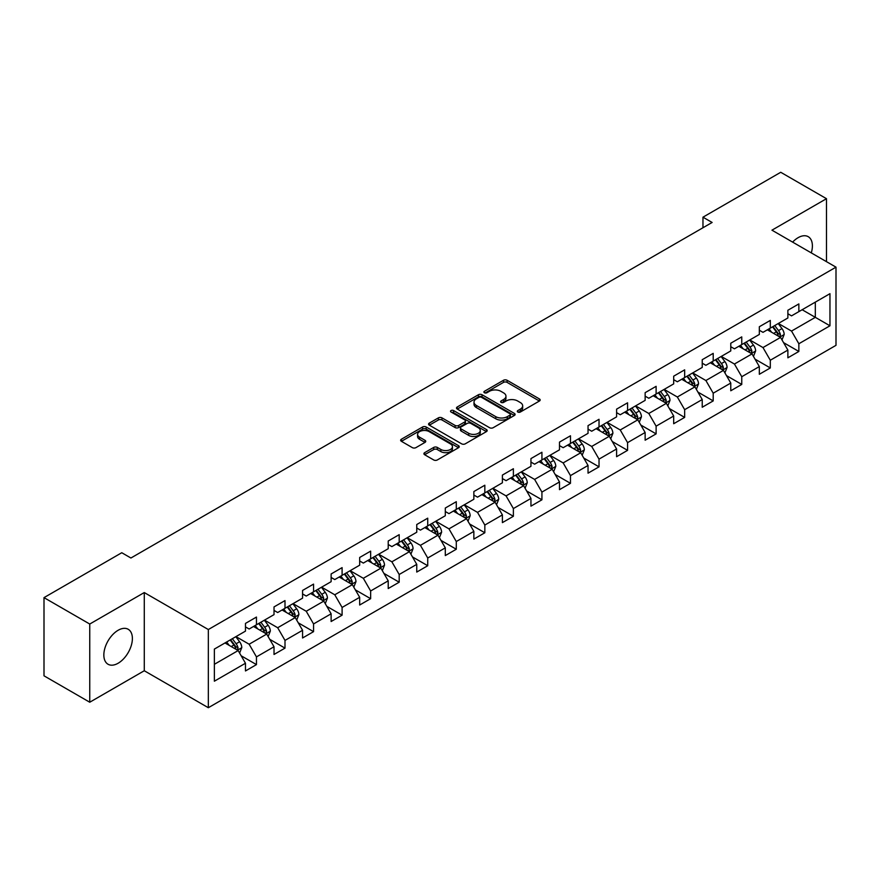<?xml version="1.0" encoding="UTF-8"?>
<svg xmlns="http://www.w3.org/2000/svg" width="880" height="880" viewBox="0 0 880 880"><rect width="100%" height="100%" fill="white"/><g stroke="black" fill="none" stroke-linecap="round" stroke-linejoin="round"><path stroke-width="1.32" d="M517.825 412.038A1.782 1.023 0 0 0 520.344 412.038L539.429 401.016A2.541 1.463 0 0 0 540.166 399.982A2.541 1.463 0 0 0 539.429 398.937L507.089 380.27A2.541 1.463 0 0 0 503.503 380.27L484.418 391.292A1.782 1.023 0 0 0 483.89 392.018A1.782 1.023 0 0 0 484.418 392.744A1.782 1.023 0 0 0 486.926 392.744L489.401 391.314A8.129 4.697 0 0 1 500.896 391.314L503.591 392.876A8.129 4.697 0 0 1 505.967 396.187A8.129 4.697 0 0 1 503.591 399.509L501.116 400.939A1.782 1.023 0 0 0 500.599 401.665A1.782 1.023 0 0 0 501.116 402.391A1.782 1.023 0 0 0 503.635 402.391L506.099 400.961A8.129 4.697 0 0 1 517.605 400.961L520.289 402.523A8.129 4.697 0 0 1 522.676 405.834A8.129 4.697 0 0 1 520.289 409.156L517.825 410.586A1.782 1.023 0 0 0 517.308 411.312A1.782 1.023 0 0 0 517.825 412.038L517.825 410.586M118.118 663.245A20.185 11.649 120 0 0 131.296 645.458A20.185 11.649 120 0 0 128.205 629.277A20.185 11.649 120 0 0 118.118 630.278A20.185 11.649 120 0 0 104.929 648.065A20.185 11.649 120 0 0 108.02 664.235A20.185 11.649 120 0 0 118.118 663.245M811.294 252.89A20.185 11.649 120 0 0 808.214 236.676A20.185 11.649 120 0 0 798.116 237.677A20.185 11.649 120 0 0 792.627 242.11M424.644 452.661A2.541 1.463 0 0 0 423.907 453.695A2.541 1.463 0 0 0 424.644 454.729L433.719 459.965A2.541 1.463 0 0 0 437.305 459.965L458.502 447.733A2.541 1.463 0 0 0 459.25 446.699A2.541 1.463 0 0 0 458.502 445.654L426.173 426.987A2.541 1.463 0 0 0 422.576 426.987L401.39 439.23A2.541 1.463 0 0 0 400.642 440.264A2.541 1.463 0 0 0 401.39 441.298L412.346 447.634A2.541 1.463 0 0 0 415.932 447.634L425.007 442.387A2.541 1.463 0 0 0 425.744 441.353A2.541 1.463 0 0 0 425.007 440.319L419.573 437.184A6.798 3.927 0 0 1 417.582 434.412A6.798 3.927 0 0 1 421.773 430.782A6.798 3.927 0 0 1 429.176 431.629L450.461 443.916A6.798 3.927 0 0 1 452.452 446.699A6.798 3.927 0 0 1 448.261 450.318A6.798 3.927 0 0 1 440.858 449.471L437.305 447.425A2.541 1.463 0 0 0 433.719 447.425L424.644 452.661L424.644 454.729L433.719 449.537L433.719 447.425M144.276 592.559L89.749 624.041L44 597.63L44 675.818L89.749 702.229L144.276 670.747L208.329 707.718L208.329 629.541L144.276 592.559L144.276 670.747M826.485 261.657L826.485 198.693L771.947 230.175L836 267.157L208.329 629.541M826.485 198.693L780.736 172.282L702.966 217.184L702.966 227.744M44 597.63L121.77 552.728L130.922 558.008L712.118 222.464L702.966 217.184M489.577 427.713A2.541 1.463 0 0 0 493.174 427.713L514.371 415.481A2.541 1.463 0 0 0 515.108 414.447A2.541 1.463 0 0 0 514.371 413.402L482.031 394.735A2.541 1.463 0 0 0 478.445 394.735L457.248 406.978A2.541 1.463 0 0 0 456.5 408.012A2.541 1.463 0 0 0 457.248 409.046L489.577 427.713M451.759 412.412A1.782 1.023 0 0 1 453.563 412.665L453.563 410.553L486.431 429.528A2.541 1.463 0 0 1 487.179 430.573A2.541 1.463 0 0 1 486.431 431.607L465.245 443.839A2.541 1.463 0 0 1 461.648 443.839L429.319 425.172L429.319 423.104A2.541 1.463 0 0 0 428.571 424.138A2.541 1.463 0 0 0 429.319 425.172M429.319 423.104L438.383 417.868A2.541 1.463 0 0 1 441.98 417.868L455.092 425.436A2.541 1.463 0 0 0 458.689 425.436L464.706 421.96A2.541 1.463 0 0 0 465.443 420.926A2.541 1.463 0 0 0 464.706 419.892L451.055 412.005A1.782 1.023 0 0 1 450.527 411.279A1.782 1.023 0 0 1 451.627 410.333A1.782 1.023 0 0 1 453.563 410.553M208.329 707.718L836 345.334L836 267.157M241.175 655.787L256.454 664.609L256.454 656.898L274.021 646.756L274.021 654.467L284.999 648.131L284.999 640.42L302.566 630.278L302.566 637.989L313.555 631.653L313.555 623.942L331.122 613.8L331.122 621.511L342.1 615.175L342.1 607.453L359.667 597.311L359.667 605.022L370.645 598.686L370.645 590.975L388.212 580.833L388.212 588.544L399.19 582.208L399.19 574.497L416.757 564.355L416.757 572.066L427.735 565.73L427.735 558.008L445.302 547.866L445.302 555.577L456.291 549.241L456.291 541.53L473.858 531.388L473.858 539.099L484.836 532.763L484.836 525.052L502.403 514.91L502.403 522.621L513.381 516.285L513.381 508.563L530.948 498.421L530.948 506.143L541.926 499.796L541.926 492.085L559.493 481.943L559.493 489.654L570.471 483.318L570.471 475.607L588.038 465.465L588.038 473.176L599.027 466.84L599.027 459.118L616.594 448.976L616.594 456.698L627.572 450.351L627.572 442.64L645.139 432.498L645.139 440.209L656.117 433.873L656.117 426.162L673.684 416.02L673.684 423.731L684.662 417.395L684.662 409.673L702.229 399.531L702.229 407.253L713.207 400.906L713.207 393.195L730.774 383.053L730.774 390.764L741.763 384.428L741.763 376.717L759.33 366.575L759.33 374.286L770.308 367.95L770.308 360.239L787.875 350.086L787.875 357.808L798.853 351.461L798.853 343.75L829.961 325.787L829.961 293.678L815.32 302.126L815.32 317.339L829.961 325.787M256.454 664.609L245.476 670.956L245.476 663.245L214.368 681.197L214.368 649.088L245.476 631.125L245.476 623.414L256.454 617.067L256.454 624.778L274.021 614.636L274.021 606.925L284.999 600.589L284.999 608.3L302.566 598.158L302.566 590.447L313.555 584.111L313.555 591.822L331.122 581.68L331.122 573.969L342.1 567.622L342.1 575.344L359.667 565.191L359.667 557.48L370.645 551.144L370.645 558.855L388.212 548.713L388.212 541.002L399.19 534.666L399.19 542.377L416.757 532.235L416.757 524.524L427.735 518.177L427.735 525.899L445.302 515.746L445.302 508.035L456.291 501.699L456.291 509.41L473.858 499.268L473.858 491.557L484.836 485.221L484.836 492.932L502.403 482.79L502.403 475.079L513.381 468.732L513.381 476.454L530.948 466.312L530.948 458.59L541.926 452.254L541.926 459.965L559.493 449.823L559.493 442.112L570.471 435.776L570.471 443.487L588.038 433.345L588.038 425.634L599.027 419.287L599.027 427.009L616.594 416.867L616.594 409.145L627.572 402.809L627.572 410.52L645.139 400.378L645.139 392.667L656.117 386.331L656.117 394.042L673.684 383.9L673.684 376.189L684.662 369.842L684.662 377.564L702.229 367.422L702.229 359.7L713.207 353.364L713.207 361.075L730.774 350.933L730.774 343.222L741.763 336.886L741.763 344.597L759.33 334.455L759.33 326.744L770.308 320.408L770.308 328.119L787.875 317.977L787.875 310.255L798.853 303.919L798.853 311.63L829.961 293.678M253.528 626.472L266.706 634.084L249.139 644.226L235.961 636.614M245.476 626.901L249.139 629.013L256.454 624.778M249.139 644.226L256.454 656.898M266.706 634.084L274.021 646.756M282.073 609.994L295.251 617.595L277.684 627.737L264.506 620.136M274.021 610.412L277.684 612.524L284.999 608.3M277.684 627.737L284.999 640.42M295.251 617.595L302.566 630.278M310.618 593.516L323.796 601.117L306.229 611.259L293.051 603.658M302.566 593.934L306.229 596.046L313.555 591.822M306.229 611.259L313.555 623.942M323.796 601.117L331.122 613.8M339.174 577.027L352.341 584.639L334.774 594.781L321.607 587.169M331.122 577.456L334.774 579.568L342.1 575.344M334.774 594.781L342.1 607.453M352.341 584.639L359.667 597.311M367.719 560.549L380.897 568.15L363.33 578.292L350.152 570.691M359.667 560.967L363.33 563.079L370.645 558.855M363.33 578.292L370.645 590.975M380.897 568.15L388.212 580.833M396.264 544.071L409.442 551.672L391.875 561.814L378.697 554.213M388.212 544.489L391.875 546.601L399.19 542.377M391.875 561.814L399.19 574.497M409.442 551.672L416.757 564.355M424.809 527.582L437.987 535.194L420.42 545.336L407.242 537.724M416.757 528.011L420.42 530.123L427.735 525.899M420.42 545.336L427.735 558.008M437.987 535.194L445.302 547.866M453.354 511.104L466.532 518.705L448.965 528.858L435.787 521.246M445.302 511.522L448.965 513.634L456.291 509.41M448.965 528.858L456.291 541.53M466.532 518.705L473.858 531.388M481.91 494.626L495.077 502.227L477.51 512.369L464.343 504.768M473.858 495.044L477.51 497.156L484.836 492.932M477.51 512.369L484.836 525.052M495.077 502.227L502.403 514.91M510.455 478.137L523.633 485.749L506.066 495.891L492.888 488.279M502.403 478.566L506.066 480.678L513.381 476.454M506.066 495.891L513.381 508.563M523.633 485.749L530.948 498.421M539 461.659L552.178 469.26L534.611 479.413L521.433 471.801M530.948 462.077L534.611 464.189L541.926 459.965M534.611 479.413L541.926 492.085M552.178 469.26L559.493 481.943M567.545 445.181L580.723 452.782L563.156 462.924L549.978 455.323M559.493 445.599L563.156 447.711L570.471 443.487M563.156 462.924L570.471 475.607M580.723 452.782L588.038 465.465M596.09 428.692L609.268 436.304L591.701 446.446L578.523 438.834M588.038 429.121L591.701 431.233L599.027 427.009M591.701 446.446L599.027 459.118M609.268 436.304L616.594 448.976M624.646 412.214L637.813 419.826L620.246 429.968L607.079 422.356M616.594 412.632L620.246 414.744L627.572 410.52M620.246 429.968L627.572 442.64M637.813 419.826L645.139 432.498M653.191 395.736L666.369 403.337L648.802 413.479L635.624 405.878M645.139 396.154L648.802 398.266L656.117 394.042M648.802 413.479L656.117 426.162M666.369 403.337L673.684 416.02M681.736 379.247L694.914 386.859L677.347 397.001L664.169 389.389M673.684 379.676L677.347 381.788L684.662 377.564M677.347 397.001L684.662 409.673M694.914 386.859L702.229 399.531M710.281 362.769L723.459 370.381L705.892 380.523L692.714 372.911M702.229 363.187L705.892 365.31L713.207 361.075M705.892 380.523L713.207 393.195M723.459 370.381L730.774 383.053M738.826 346.291L752.004 353.892L734.437 364.034L721.259 356.433M730.774 346.709L734.437 348.821L741.763 344.597M734.437 364.034L741.763 376.717M752.004 353.892L759.33 366.575M767.382 329.802L780.549 337.414L762.982 347.556L749.804 339.944M759.33 330.231L762.982 332.343L770.308 328.119M762.982 347.556L770.308 360.239M780.549 337.414L787.875 350.086M802.142 309.727L815.32 317.339L791.527 331.078L778.36 323.466M787.875 313.742L791.527 315.865L798.853 311.63M791.527 331.078L798.853 343.75M89.749 624.041L89.749 702.229M214.368 664.301L238.161 650.562L224.983 642.95M238.161 650.562L245.476 663.245M783.574 342.639L798.853 351.461M755.029 359.128L770.308 367.95M726.473 375.606L741.763 384.428M697.928 392.084L713.207 400.906M669.383 408.573L684.662 417.395M640.838 425.051L656.117 433.873M612.293 441.529L627.572 450.351M583.737 458.018L599.027 466.84M555.192 474.496L570.471 483.318M526.647 490.974L541.926 499.796M498.102 507.463L513.381 516.285M469.557 523.941L484.836 532.763M441.012 540.419L456.291 549.241M412.456 556.908L427.735 565.73M383.911 573.386L399.19 582.208M355.366 589.864L370.645 598.686M326.821 606.353L342.1 615.175M298.276 622.831L313.555 631.653M269.72 639.309L284.999 648.131M518.54 412.28L520.289 411.268A8.129 4.697 0 0 0 522.676 407.946L522.676 405.834M505.967 396.187L505.967 398.31A8.129 4.697 0 0 1 503.591 401.621L501.831 402.644M539.385 401.038L507.089 382.382A2.541 1.463 0 0 0 503.503 382.382L485.122 392.997M514.338 415.503L482.031 396.858A2.541 1.463 0 0 0 478.445 396.858L457.281 409.068M509.872 415.173A1.782 1.023 0 0 0 510.4 414.447A1.782 1.023 0 0 0 509.872 413.721L481.492 397.331A1.782 1.023 0 0 0 478.984 397.331L476.377 398.838A8.129 4.697 0 0 0 474.001 402.16A8.129 4.697 0 0 0 476.377 405.471L495.781 416.669A8.129 4.697 0 0 0 507.276 416.669L509.872 415.173L509.872 417.285A1.782 1.023 0 0 0 510.4 416.559L510.4 414.447M474.001 402.16L474.001 404.272A8.129 4.697 0 0 0 476.377 407.583L476.377 405.471M509.872 417.285L507.276 418.781A8.129 4.697 0 0 1 495.781 418.781L476.377 407.583M429.352 425.194L438.383 419.98L438.383 417.868M465.443 420.926L465.443 423.038A2.541 1.463 0 0 1 464.706 424.072L458.689 427.548A2.541 1.463 0 0 1 455.092 427.548L441.98 419.98A2.541 1.463 0 0 0 438.383 419.98M453.563 412.665L486.398 431.629M468.699 433.29A6.798 3.927 0 0 0 476.102 434.137A6.798 3.927 0 0 0 480.293 430.518A6.798 3.927 0 0 0 478.302 427.746L470.811 423.412A2.541 1.463 0 0 0 467.214 423.412L461.197 426.888A2.541 1.463 0 0 0 460.449 427.922A2.541 1.463 0 0 0 461.197 428.967L468.699 433.29L468.699 435.402A6.798 3.927 0 0 0 476.102 436.26A6.798 3.927 0 0 0 480.293 432.63L480.293 430.518M460.449 427.922L460.449 430.034A2.541 1.463 0 0 0 461.197 431.079L461.197 428.967M468.699 435.402L461.197 431.079M452.452 446.699L452.452 448.811A6.798 3.927 0 0 1 448.261 452.43A6.798 3.927 0 0 1 440.858 451.583L437.305 449.537A2.541 1.463 0 0 0 433.719 449.537M417.582 434.412L417.582 436.524A6.798 3.927 0 0 0 419.573 439.296L419.573 437.184M424.974 442.409L419.573 439.296M458.502 445.654L458.502 447.733L426.173 429.11A2.541 1.463 0 0 0 422.576 429.11L401.423 441.32M782.001 339.922L784.179 334.433A6.853 3.96 -120 0 0 781.99 328.592L778.206 323.554M771.628 332.255L769.065 328.834M779.493 336.798L780.472 334.73A6.853 3.96 -120 0 0 778.514 330.605L774.73 325.556M773.014 326.546L777.205 332.145A3.498 2.013 60 0 1 777.843 333.201L780.472 334.73M772.541 326.832L776.314 331.87A6.853 3.96 60 0 1 778.272 335.995M753.456 356.4L755.623 350.911A6.853 3.96 -120 0 0 753.445 345.07L749.661 340.032M743.083 348.744L740.509 345.312M750.948 353.287L751.927 351.208A6.853 3.96 -120 0 0 749.958 347.083L746.185 342.045M744.469 343.035L748.66 348.623A3.498 2.013 60 0 1 749.298 349.69L751.927 351.208M743.985 343.31L747.769 348.348A6.853 3.96 60 0 1 749.727 352.473M724.9 372.878L727.078 367.4A6.853 3.96 -120 0 0 724.889 361.559L721.116 356.51M714.527 365.222L711.964 361.801M722.392 369.765L723.382 367.686A6.853 3.96 -120 0 0 721.413 363.561L717.64 358.523M715.924 359.513L720.115 365.112A3.498 2.013 60 0 1 720.742 366.168L723.382 367.686M715.44 359.788L719.224 364.837A6.853 3.96 60 0 1 721.182 368.962M696.355 389.367L698.533 383.878A6.853 3.96 -120 0 0 696.344 378.037L692.571 372.999M685.982 381.7L683.419 378.279M693.847 386.243L694.826 384.175A6.853 3.96 -120 0 0 692.868 380.05L689.095 375.001M687.368 375.991L691.559 381.59A3.498 2.013 60 0 1 692.197 382.646L694.826 384.175M686.895 376.277L690.668 381.315A6.853 3.96 60 0 1 692.637 385.44M667.81 405.845L669.988 400.356A6.853 3.96 -120 0 0 667.799 394.515L664.026 389.477M657.437 398.189L654.874 394.757M665.302 402.721L666.281 400.653A6.853 3.96 -120 0 0 664.323 396.528L660.539 391.49M658.823 392.48L663.014 398.068A3.498 2.013 60 0 1 663.652 399.135L666.281 400.653M658.35 392.755L662.123 397.793A6.853 3.96 60 0 1 664.092 401.918M639.265 422.323L641.443 416.845A6.853 3.96 -120 0 0 639.254 411.004L635.47 405.955M628.892 414.667L626.329 411.246M636.757 419.21L637.736 417.131A6.853 3.96 -120 0 0 635.778 413.006L631.994 407.968M630.278 408.958L634.469 414.557A3.498 2.013 60 0 1 635.107 415.613L637.736 417.131M629.805 409.233L633.578 414.271A6.853 3.96 60 0 1 635.536 418.396M610.72 438.801L612.887 433.323A6.853 3.96 -120 0 0 610.709 427.482L606.925 422.444M600.347 431.145L597.773 427.724M608.212 435.688L609.191 433.62A6.853 3.96 -120 0 0 607.222 429.495L603.449 424.446M601.733 425.436L605.924 431.035A3.498 2.013 60 0 1 606.562 432.091L609.191 433.62M601.249 425.711L605.033 430.76A6.853 3.96 60 0 1 606.991 434.885M582.164 455.29L584.342 449.801A6.853 3.96 -120 0 0 582.153 443.96L578.38 438.922M571.791 447.634L569.228 444.202M579.656 452.166L580.646 450.098A6.853 3.96 -120 0 0 578.677 445.973L574.904 440.935M573.188 441.925L577.379 447.513A3.498 2.013 60 0 1 578.006 448.58L580.646 450.098M572.704 442.2L576.488 447.238A6.853 3.96 60 0 1 578.446 451.363M553.619 471.768L555.797 466.29A6.853 3.96 -120 0 0 553.608 460.449L549.835 455.4M543.246 464.112L540.683 460.691M551.111 468.655L552.101 466.576A6.853 3.96 -120 0 0 550.132 462.451L546.359 457.413M544.643 458.403L548.823 464.002A3.498 2.013 60 0 1 549.461 465.058L552.101 466.576M544.159 458.678L547.932 463.716A6.853 3.96 60 0 1 549.901 467.841M525.074 488.246L527.252 482.768A6.853 3.96 -120 0 0 525.063 476.927L521.29 471.889M514.701 480.59L512.138 477.169M522.566 485.133L523.545 483.065A6.853 3.96 -120 0 0 521.587 478.94L517.814 473.891M516.087 474.881L520.278 480.48A3.498 2.013 60 0 1 520.916 481.536L523.545 483.065M515.614 475.156L519.387 480.205A6.853 3.96 60 0 1 521.356 484.33M496.529 504.735L498.707 499.246A6.853 3.96 -120 0 0 496.518 493.405L492.734 488.367M486.156 497.079L483.593 493.647M494.021 501.611L495 499.543A6.853 3.96 -120 0 0 493.042 495.418L489.258 490.369M487.542 491.37L491.733 496.958A3.498 2.013 60 0 1 492.371 498.025L495 499.543M487.069 491.645L490.842 496.683A6.853 3.96 60 0 1 492.811 500.808M467.984 521.213L470.162 515.735A6.853 3.96 -120 0 0 467.973 509.894L464.189 504.845M457.611 513.557L455.037 510.136M465.476 518.1L466.455 516.021A6.853 3.96 -120 0 0 464.486 511.896L460.713 506.858M458.997 507.848L463.188 513.436A3.498 2.013 60 0 1 463.826 514.503L466.455 516.021M458.513 508.123L462.297 513.161A6.853 3.96 60 0 1 464.255 517.286M439.428 537.691L441.606 532.213A6.853 3.96 -120 0 0 439.417 526.372L435.644 521.334M429.055 530.035L426.492 526.614M436.931 534.578L437.91 532.499A6.853 3.96 -120 0 0 435.941 528.374L432.168 523.336M430.452 524.326L434.643 529.925A3.498 2.013 60 0 1 435.27 530.981L437.91 532.499M429.968 524.601L433.752 529.65A6.853 3.96 60 0 1 435.71 533.775M410.883 554.18L413.061 548.691A6.853 3.96 -120 0 0 410.872 542.85L407.099 537.812M400.51 546.524L397.947 543.092M408.375 551.056L409.365 548.988A6.853 3.96 -120 0 0 407.396 544.863L403.623 539.814M401.907 540.815L406.087 546.403A3.498 2.013 60 0 1 406.725 547.47L409.365 548.988M401.423 541.09L405.196 546.128A6.853 3.96 60 0 1 407.165 550.253M382.338 570.658L384.516 565.18A6.853 3.96 -120 0 0 382.327 559.339L378.554 554.29M371.965 563.002L369.402 559.581M379.83 567.545L380.809 565.466A6.853 3.96 -120 0 0 378.851 561.341L375.078 556.303M373.351 557.293L377.542 562.881A3.498 2.013 60 0 1 378.18 563.948L380.809 565.466M372.878 557.568L376.651 562.606A6.853 3.96 60 0 1 378.62 566.731M353.793 587.136L355.971 581.658A6.853 3.96 -120 0 0 353.782 575.817L349.998 570.779M343.42 579.48L340.857 576.059M351.285 584.023L352.264 581.944A6.853 3.96 -120 0 0 350.306 577.819L346.522 572.781M344.806 573.771L348.997 579.37A3.498 2.013 60 0 1 349.635 580.426L352.264 581.944M344.333 574.046L348.106 579.095A6.853 3.96 60 0 1 350.075 583.22M325.248 603.625L327.426 598.136A6.853 3.96 -120 0 0 325.237 592.295L321.453 587.257M314.875 595.969L312.301 592.537M322.74 600.501L323.719 598.433A6.853 3.96 -120 0 0 321.761 594.308L317.977 589.259M316.261 590.26L320.452 595.848A3.498 2.013 60 0 1 321.09 596.915L323.719 598.433M315.788 590.535L319.561 595.573A6.853 3.96 60 0 1 321.519 599.698M296.692 620.103L298.87 614.614A6.853 3.96 -120 0 0 296.681 608.784L292.908 603.735M286.319 612.447L283.756 609.015M294.195 616.99L295.174 614.911A6.853 3.96 -120 0 0 293.205 610.786L289.432 605.748M287.716 606.738L291.907 612.326A3.498 2.013 60 0 1 292.534 613.393L295.174 614.911M287.232 607.013L291.016 612.051A6.853 3.96 60 0 1 292.974 616.176M268.147 636.581L270.325 631.103A6.853 3.96 -120 0 0 268.136 625.262L264.363 620.224M257.774 628.925L255.211 625.504M265.639 633.468L266.629 631.389A6.853 3.96 -120 0 0 264.66 627.264L260.887 622.226M259.171 623.216L263.351 628.815A3.498 2.013 60 0 1 263.989 629.871L266.629 631.389M258.687 623.491L262.46 628.54A6.853 3.96 60 0 1 264.429 632.665M239.602 653.07L241.78 647.581A6.853 3.96 -120 0 0 239.591 641.74L235.818 636.702M229.229 645.403L226.666 641.982M237.094 649.946L238.073 647.878A6.853 3.96 -120 0 0 236.115 643.753L232.342 638.704M230.615 639.705L234.806 645.293A3.498 2.013 60 0 1 235.444 646.36L238.073 647.878M230.142 639.98L233.915 645.018A6.853 3.96 60 0 1 235.884 649.143M520.289 411.268L520.289 409.156M501.116 402.391L501.116 400.939M503.591 401.621L503.591 399.509M484.418 392.744L484.418 391.292M503.503 382.382L503.503 380.27M507.089 382.382L507.089 380.27M539.429 401.016L539.429 398.937M457.248 409.046L457.248 406.978M478.445 396.858L478.445 394.735M482.031 396.858L482.031 394.735M514.371 415.481L514.371 413.402M495.781 418.781L495.781 416.669M507.276 418.781L507.276 416.669M441.98 419.98L441.98 417.868M455.092 427.548L455.092 425.436M458.689 427.548L458.689 425.436M464.706 424.072L464.706 421.96M486.431 431.607L486.431 429.528M437.305 449.537L437.305 447.425M440.858 451.583L440.858 449.471M425.007 442.387L425.007 440.319M401.39 441.298L401.39 439.23M422.576 429.11L422.576 426.987M426.173 429.11L426.173 426.987M779.878 337.018L784.135 334.565M778.514 330.605L781.99 328.592M773.63 333.421L776.314 331.87M751.333 353.507L755.579 351.043M749.958 347.083L753.445 345.07M745.085 349.899L747.769 348.348M722.777 369.985L727.034 367.532M721.413 363.561L724.889 361.559M716.54 366.377L719.224 364.837M694.232 386.463L698.489 384.01M692.868 380.05L696.344 378.037M687.995 382.866L690.668 381.315M665.687 402.952L669.944 400.488M664.323 396.528L667.799 394.515M659.439 399.344L662.123 397.793M637.142 419.43L641.399 416.977M635.778 413.006L639.254 411.004M630.894 415.822L633.578 414.271M608.597 435.908L612.843 433.455M607.222 429.495L610.709 427.482M602.349 432.311L605.033 430.76M580.041 452.397L584.298 449.933M578.677 445.973L582.153 443.96M573.804 448.789L576.488 447.238M551.496 468.875L555.753 466.422M550.132 462.451L553.608 460.449M545.259 465.267L547.932 463.716M522.951 485.353L527.208 482.9M521.587 478.94L525.063 476.927M516.703 481.756L519.387 480.205M494.406 501.842L498.663 499.378M493.042 495.418L496.518 493.405M488.158 498.234L490.842 496.683M465.861 518.32L470.107 515.867M464.486 511.896L467.973 509.894M459.613 514.712L462.297 513.161M437.305 534.798L441.562 532.345M435.941 528.374L439.417 526.372M431.068 531.201L433.752 529.65M408.76 551.287L413.017 548.823M407.396 544.863L410.872 542.85M402.523 547.679L405.196 546.128M380.215 567.765L384.472 565.312M378.851 561.341L382.327 559.339M373.967 564.157L376.651 562.606M351.67 584.243L355.927 581.79M350.306 577.819L353.782 575.817M345.422 580.635L348.106 579.095M323.125 600.732L327.371 598.268M321.761 594.308L325.237 592.295M316.877 597.124L319.561 595.573M294.569 617.21L298.826 614.757M293.205 610.786L296.681 608.784M288.332 613.602L291.016 612.051M266.024 633.688L270.281 631.235M264.66 627.264L268.136 625.262M259.787 630.08L262.46 628.54M237.479 650.166L241.736 647.713M236.115 643.753L239.591 641.74M231.231 646.569L233.915 645.018"/></g></svg>
